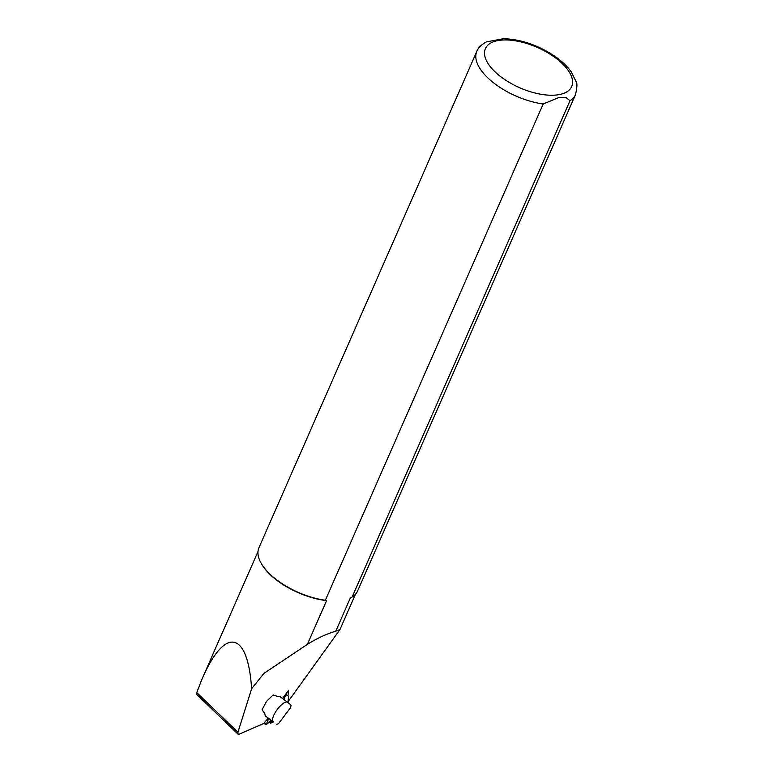 <?xml version="1.0" encoding="UTF-8"?>
<svg xmlns="http://www.w3.org/2000/svg" width="773" height="773" viewBox="0 0 773 773"><rect width="100%" height="100%" fill="white"/><g stroke="black" fill="none" stroke-linecap="round" stroke-linejoin="round"><path stroke-width="1.16" d="M288 695.903L288.571 690.289L282.551 698.492M276.502 724.475L278.56 723.634L290.725 707.372L291.025 705.063L287.711 702.309A12.126 4.087 126.4 0 0 287.653 702.261A12.126 4.087 126.4 0 0 277.314 709.392A12.126 4.087 126.4 0 0 273.188 721.711L265.641 716.146A12.126 4.087 -53.6 0 1 265.004 713.972L262.076 709.711L266.501 701.411L273.12 694.956L278.009 696.579A12.126 4.087 -53.6 0 1 280.097 696.686A12.126 4.087 -53.6 0 1 280.164 696.734L287.585 702.213M280.097 696.686L287.653 702.261L339.936 629.599L335.762 631.183C326.477 633.947 317.017 638.343 307.374 644.363L263.912 673.399L251.621 688.714C247.814 630.266 224.692 626.188 201.656 679.902L196.255 693.961L238.016 734.157L239.33 734.157L263.883 723.402L268.086 718.175M307.374 644.363L326.573 600.621A53.202 24.833 -156.3 0 1 261.409 563.701A53.202 24.833 -156.3 0 1 261.235 563.391M326.573 600.621L325.356 600.254L543.206 103.978L558.666 97.63L565.788 97.34L569.991 100.722L352.14 597.007L350.449 597.722L335.762 631.183M251.621 688.714L237.939 732.244L238.016 734.157M569.991 100.722A53.878 25.142 -156.3 0 0 575.479 94.702L357.628 590.978A53.878 25.142 -156.3 0 1 352.14 597.007M325.356 600.254A53.878 25.142 -156.3 0 1 261.061 563.082A53.878 25.142 -156.3 0 1 258.965 547.67L476.815 51.395C478.129 47.81 481.347 44.641 486.478 41.877L486.323 41.955M503.696 38.66L486.478 41.877M287.981 702.531L288.609 696.347L285.672 694.231M283.807 699.42L285.208 696.434L286.744 695.024M271.12 720.504L266.038 724.842L268.666 718.668M273.188 722.03L270.502 723.219L271.526 720.803M286.744 712.687L284.841 715.238M270.502 723.219L269.217 722.262M285.701 694.202L288.609 696.347M273.188 721.711L265.641 716.146M543.206 103.978A53.878 25.142 -156.3 0 1 493.184 82.518A53.878 25.142 -156.3 0 1 476.815 51.395M556.966 94.944A47.143 22.002 -156.3 0 1 485.173 57.453A47.143 22.002 -156.3 0 1 543.487 50.38A47.143 22.002 -156.3 0 1 556.966 94.944M237.939 732.244L196.545 692.405M266.115 724.069L264.472 722.852M285.208 696.434L284.464 695.884M257.989 551.564L201.656 679.902M355.416 594.34L339.936 629.599M261.409 563.701L261.061 563.082M575.479 94.702C577.151 87.339 577.363 83.011 576.098 81.696L571.373 72.073C567.382 66.41 561.865 61.144 554.83 56.255C538.056 45.095 520.818 39.22 503.126 38.66M266.038 724.842L263.97 723.315"/></g></svg>
